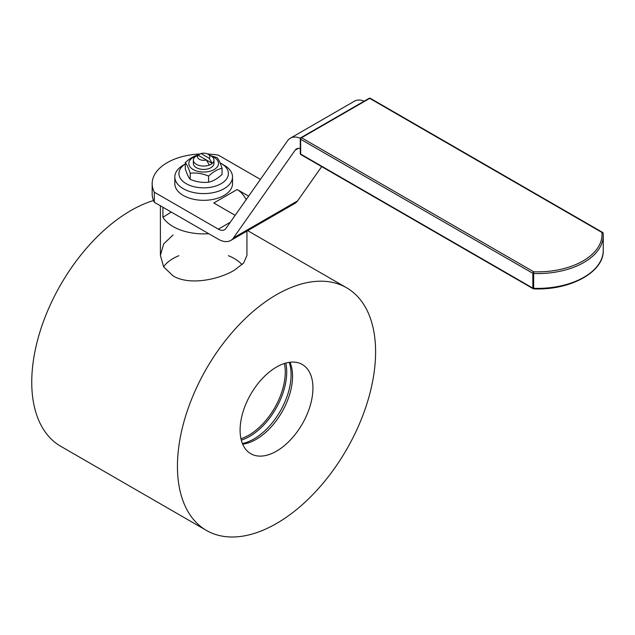 <?xml version="1.0" encoding="UTF-8"?>
<svg xmlns="http://www.w3.org/2000/svg" width="635" height="635" viewBox="0 0 635 635"><rect width="100%" height="100%" fill="white"/><g stroke="black" fill="none" stroke-linecap="round" stroke-linejoin="round"><path stroke-width="0.95" d="M284.401 363.482A51.514 29.742 -60 0 1 285.258 372.086A51.514 29.742 -60 0 1 248.841 435.173A51.514 29.742 -60 0 1 240.959 438.729M209.352 165.068A10.303 5.945 0 0 0 211.653 163.87A10.303 5.945 0 0 0 212.265 163.386A10.303 5.945 0 0 0 213.971 160.107A10.303 5.945 0 0 0 210.955 155.9L208.042 154.218A6.183 3.572 180 0 1 209.248 158.282L212.265 163.386L198.096 155.21L195.08 156.829A10.303 5.945 0 0 0 193.365 160.107A10.303 5.945 0 0 0 198.795 165.346A10.303 5.945 0 0 0 209.352 165.068L206.335 159.964A6.183 3.572 180 0 1 199.303 159.266A6.183 3.572 180 0 1 198.096 155.21L197.993 155.146A10.303 5.945 0 0 0 195.08 156.829M197.993 155.146L201.009 153.527L209.248 158.282M201.009 153.527A6.183 3.572 180 0 1 208.042 154.218M285.782 363.069A52.538 30.337 -60 0 1 286.179 365.109A52.538 30.337 -60 0 1 286.718 372.086A52.538 30.337 -60 0 1 249.563 436.435A52.538 30.337 -60 0 1 241.292 440.134M289.25 362.339A52.538 30.337 -60 0 1 290.552 367.633A52.538 30.337 -60 0 1 242.395 443.5M153.511 200.525A140.113 80.891 120 0 0 31.75 382.183A140.113 80.891 120 0 0 60.77 446.318L206.462 530.439A140.113 80.891 120 0 0 346.575 449.548A140.113 80.891 120 0 0 346.575 287.758A140.113 80.891 120 0 0 276.519 294.696A140.113 80.891 120 0 0 177.443 466.296A140.113 80.891 120 0 0 206.462 530.439M289.973 362.244A51.514 29.742 -60 0 1 256.119 439.38A51.514 29.742 -60 0 1 242.673 444.175M246.944 231.092L246.944 255.397L243.665 262.977L234.267 270.304C218.194 279.805 189.143 285.694 173.077 275.892L163.679 266.922L160.401 255.397L163.671 243.919L173.077 234.974M178.943 255.691A43.267 24.979 0 0 0 173.077 258.524A43.267 24.979 0 0 0 163.592 266.779M242.054 264.66A43.267 24.979 0 0 0 228.394 255.691M240.094 430.125A51.514 29.742 120 0 0 250.762 453.707A51.514 29.742 120 0 0 302.276 423.966A51.514 29.742 120 0 0 302.276 364.49A51.514 29.742 120 0 0 276.519 367.038A51.514 29.742 120 0 0 240.094 430.125M171.283 212.066L162.917 217.289L162.917 207.24M208.756 233.704A43.267 24.979 180 0 1 162.917 217.289M235.148 215.328L213.781 202.994L237.149 189.532A16.526 9.541 60 0 1 246.174 199.652M213.844 202.994A16.526 9.541 60 0 1 214.662 203.502M237.125 189.516L248.642 196.136M230.711 240.467A24.725 14.272 -120 0 0 233.49 237.887L297.593 200.874A24.725 14.272 -120 0 1 294.815 203.454L230.711 240.467A24.725 14.272 -120 0 1 218.345 239.236L154.321 202.271A51.514 29.742 180 0 1 152.162 193.754L152.162 183.666A51.514 29.742 180 0 1 200.112 153.995M297.593 200.874L321.675 166.624M207.645 154.011A51.514 29.742 180 0 1 218.424 155.17L260.406 179.403M154.321 202.271L154.321 192.183L218.345 229.148A12.367 7.136 -120 0 0 224.528 229.759A12.367 7.136 -120 0 0 225.917 228.473L287.552 140.78A24.725 14.272 60 0 1 290.33 138.208L354.433 101.195A24.725 14.272 60 0 1 364.204 101.148M290.33 138.208A24.725 14.272 60 0 1 300.387 138.279M298.323 148.352L295.124 150.201L233.49 237.887M295.124 150.201A12.367 7.136 60 0 1 296.513 148.915A12.367 7.136 60 0 1 300.291 148.526M154.321 192.183A51.514 29.742 180 0 1 152.162 183.666M185.285 163.997L183.277 165.156A28.845 16.653 0 0 0 174.823 176.935A28.845 16.653 0 0 0 183.277 188.706A28.845 16.653 0 0 0 214.709 192.318A28.845 16.653 0 0 0 232.521 176.935A28.845 16.653 0 0 0 224.068 165.156L221.155 163.473A24.725 14.272 180 0 1 221.155 183.666A24.725 14.272 180 0 1 186.19 183.666A24.725 14.272 180 0 1 185.285 164.02M220.083 162.893A24.725 14.272 180 0 1 221.155 163.473M174.823 176.935L174.823 183.666A28.845 16.653 0 0 0 183.277 195.437A28.845 16.653 0 0 0 214.709 199.049A28.845 16.653 0 0 0 232.521 183.666L232.521 176.935M193.786 161.79A10.303 5.945 0 0 0 198.406 168.585A10.303 5.945 0 0 0 210.955 167.68A10.303 5.945 0 0 0 213.55 161.79M195.985 156.147A14.835 8.565 0 0 0 194.762 170.323A14.835 8.565 0 0 0 218.003 165.687A14.835 8.565 0 0 0 214.162 157.416A14.835 8.565 0 0 0 211.352 156.147M210.256 155.496L217.13 157.686C218.773 159.599 220.416 163.139 222.059 168.299C217.567 169.267 213.082 171.855 208.597 176.07C202.47 173.498 196.342 172.553 190.214 173.22C188.571 168.069 186.928 164.528 185.285 162.608C189.77 158.401 194.262 155.805 198.747 154.837M185.285 162.608L185.285 168.743C186.928 173.903 188.571 177.443 190.214 179.356C196.342 181.927 202.47 182.872 208.597 182.205C213.082 181.229 217.567 178.641 222.059 174.434L222.059 168.299M208.597 176.07L208.597 182.205M190.214 173.22L190.214 179.356M218.345 229.148L230.291 222.25M533.725 271.812A1.238 0.714 120 0 0 532.852 273.32A1.238 0.714 0 0 0 533.662 273.534L533.725 271.812L301.53 137.747A1.238 0.714 -120 0 0 300.911 137.684A1.238 1.238 0 0 0 300.291 138.755A1.238 0.714 0 0 0 300.657 139.263A1.238 0.714 -60 0 1 301.53 137.747L369.713 98.385A1.238 0.714 -60 0 1 370.332 98.322A1.238 1.238 0 0 0 369.094 98.322A1.238 0.714 60 0 1 369.713 98.385L601.917 232.442A1.238 1.008 -5.5 0 1 603.147 233.41A65.937 38.068 0 0 1 603.25 235.522L603.147 233.331A1.238 1.238 0 0 0 602.536 232.378A1.238 0.714 120 0 0 601.917 232.442A64.699 37.354 180 0 1 533.725 271.812M602.75 232.688A1.238 0.714 120 0 0 602.536 232.378L370.332 98.322M300.657 138.255A1.238 0.714 0 0 0 300.291 138.755L300.291 153.559A1.238 1.238 0 0 0 300.911 154.63A1.238 0.714 -60 0 1 300.657 154.067A1.238 0.714 180 0 1 300.291 153.559M533.725 288.631L533.662 288.338A1.238 0.714 180 0 1 532.852 288.131A1.238 0.714 120 0 0 533.114 288.695A1.238 0.714 120 0 0 533.662 288.663M532.852 288.131L300.657 154.067L300.657 139.263L532.852 273.32L532.852 288.131M603.25 250.325A65.937 38.068 180 0 1 533.662 288.338L533.662 273.534A65.937 38.068 0 0 0 603.25 235.522L603.25 250.325C604.123 272.129 569.968 290.568 533.686 288.861A1.238 1.238 0 0 1 533.114 288.695L300.911 154.63M213.971 163.497L213.971 160.107M193.365 163.497L193.365 160.107M247.682 230.664L346.575 287.758M160.401 255.397L160.401 205.788M300.911 137.684L369.094 98.322"/></g></svg>
